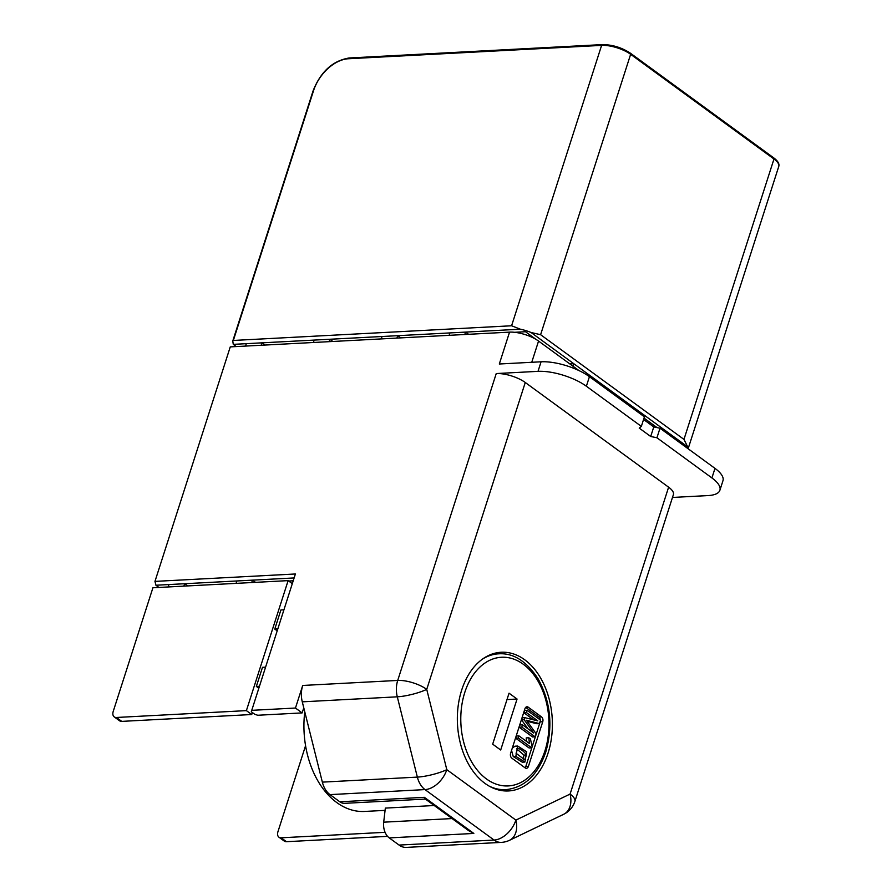 <?xml version="1.0" encoding="UTF-8"?>
<svg xmlns="http://www.w3.org/2000/svg" width="892" height="892" viewBox="0 0 892 892"><rect width="100%" height="100%" fill="white"/><g stroke="black" fill="none" stroke-linecap="round" stroke-linejoin="round"><path stroke-width="1.34" d="M528.822 737.773L529.413 743.515L518.966 735.889L518.274 738.03L531.688 747.831L532.134 746.437L530.405 738.933L528.822 737.773L526.213 737.907L526.392 741.308M515.844 756.371L524.897 762.058L526.704 751.778L517.661 746.035L515.844 756.371L513.235 756.505L522.288 762.192L524.897 762.058M517.695 748.377C520.995 749.09 523.95 751.287 526.548 754.966L524.697 759.761L516.055 753.272L517.839 748.355M516.624 748.801L523.938 755.1L523.292 759.449M526.548 754.966L523.938 755.1M539.404 723.602L540.519 720.112L527.172 710.355L526.447 712.585L537.82 720.892L524.819 717.659L524.15 719.744L533.695 733.001L522.522 724.828L521.798 727.069L535.155 736.825L536.159 733.703L526.369 720.234L539.404 723.602L536.794 723.735L527.15 721.271M535.155 736.825L532.546 736.959L519.189 727.203L521.798 727.069M522.522 724.828L519.913 724.973L519.189 727.203M524.15 719.744L521.541 719.877L527.986 728.82M524.819 717.659L522.21 717.792L521.541 719.877M526.447 712.585L523.838 712.73L533.572 719.833M527.172 710.355L524.552 710.489L523.838 712.73M518.966 735.889L516.356 736.023L515.665 738.175L529.079 747.964L531.688 747.831M525.053 767.811A3.579 2.442 87 0 0 525.812 766.484L540.139 721.873A3.579 2.442 87 0 0 540.362 720.624M528.432 766.339A3.579 2.442 -93 0 1 526.392 768.291A3.579 2.442 -93 0 1 525.176 767.901L511.818 758.144A3.579 2.442 -93 0 1 510.614 753.339L524.942 708.727A3.579 2.442 -93 0 1 526.982 706.776A3.579 2.442 -93 0 1 528.187 707.166L541.544 716.923A3.579 2.442 -93 0 1 542.749 721.739L528.432 766.339L525.812 766.484M540.351 719.978A3.579 2.442 87 0 0 538.935 717.057L525.711 707.401M507.002 699.573L517.059 699.038L500.691 750.016L492.674 744.162L509.042 693.184L517.059 699.038M517.661 746.035L515.052 746.18L512.298 748.109M511.551 750.44L513.235 756.505M518.274 738.03L515.665 738.175M168.209 586.958L168.978 584.55L155.933 585.241L154.963 581.394L295.397 573.98L251.299 711.76L254.867 714.358L257.766 715.25L302.132 712.909L303.771 707.813L322.347 782.128A21.475 14.673 87 0 0 329.995 794.616L339.807 801.785A14.317 9.779 87 0 0 344.658 803.335L425.417 799.076M288.673 581.027L293.212 580.781M688.055 448.709A21.475 7.627 -162.2 0 0 687.721 446.925L683.963 439.399L540.608 334.701L531.041 332.493A21.475 7.627 -162.2 0 0 520.359 329.204L511.584 325.77L233.347 340.454L232.767 341.012L233.269 344.357L236.28 346.564M245.545 346.074L246.315 343.676L233.269 344.357M246.315 343.676L261.98 342.84L261.211 345.249M313.404 342.495L314.185 340.086L261.98 342.84L264.991 345.048M314.185 340.086L329.839 339.261L329.07 341.669M381.274 338.915L382.044 336.507L329.839 339.261L332.861 341.469M382.044 336.507L397.709 335.682L396.929 338.079M449.133 335.325L449.902 332.928L397.709 335.682L400.72 337.89M449.902 332.928L465.568 332.103L464.799 334.5M520.359 329.204L465.568 332.103L468.59 334.299M569.821 363.903L573.757 363.691L587.114 373.447L586.68 374.807M631.235 407.209L631.636 405.96L629.674 406.072M572.954 366.188L573.757 363.691L531.041 332.493M644.191 418.214L644.994 415.717L587.114 373.447M687.721 446.925L644.994 415.717M643.567 419.485L653.769 426.933L650.703 436.489L639.229 428.115L641.348 426.398L644.414 416.832L589.434 376.68L586.367 386.236A35.803 12.711 -162.2 0 0 538.01 371.351L496.242 373.558A21.475 7.627 17.8 0 1 525.265 382.49L426.733 689.371A21.475 7.627 -162.2 0 0 397.72 680.44L496.242 373.558M656.936 437.771L660.002 428.216L714.983 468.378A35.803 12.711 17.8 0 1 722.966 480.699L719.9 490.254A35.803 12.711 -162.2 0 0 711.916 477.934L656.936 437.771L650.703 436.489M653.769 426.933L660.002 428.216M672.49 497.446L708.07 495.573A35.803 12.711 -162.2 0 0 719.9 490.254M154.963 581.394L230.259 346.888L509.544 332.136L499.308 364.003L541.076 361.795A35.803 12.711 17.8 0 1 589.434 376.68M305.566 745.69L277.947 831.701A7.158 4.571 -53.9 0 0 278.951 837.209A7.158 4.571 -53.9 0 0 281.125 837.8L385.065 832.314M252.369 712.541L251.734 714.525L121.747 721.383L116.406 717.48L246.393 710.623L251.734 714.525M116.406 717.48A7.158 4.571 126.1 0 1 114.221 716.889L119.573 720.792A7.158 4.571 -53.9 0 0 121.747 721.383M168.978 584.55L184.644 583.725L183.864 586.133M236.068 583.368L236.848 580.971L184.644 583.725L187.655 585.933M236.848 580.971L294.115 577.949M283.89 609.805L280.902 609.961L274.769 629.083L277.746 628.927M265.47 667.16L262.493 667.316L256.35 686.439L259.338 686.271M258.725 688.167L256.35 686.439M277.144 630.822L274.769 629.083M292.286 583.658L288.127 580.625L246.393 710.623M251.734 582.543L252.503 580.146L255.525 582.342M114.221 716.889A7.158 4.571 126.1 0 1 113.228 711.392L152.922 587.761L288.127 580.625M155.933 585.241L158.943 587.449M668.61 487.188A21.475 7.627 17.8 0 1 673.404 494.581L574.872 801.462A21.475 7.627 -162.2 0 0 570.088 794.07L668.61 487.188L525.265 382.49M536.003 339.384L525.511 331.724L514.506 332.303M657.047 427.614L644.013 418.092M578.953 370.57L538.556 341.067L531.743 362.286M509.544 332.136A21.475 7.627 17.8 0 1 538.556 341.067M461.688 690.062A69.442 47.454 -93 0 1 501.204 652.253A69.442 47.454 -93 0 1 552.26 719.097A69.442 47.454 -93 0 1 508.529 790.948A69.442 47.454 -93 0 1 461.688 690.062M251.611 710.344L295.464 708.036L302.711 685.457A21.475 14.673 87 0 0 302.276 701.837L303.771 707.813M387.574 836.361L286.466 841.702L281.125 837.8M278.951 837.209L284.292 841.111A7.158 4.571 -53.9 0 0 286.466 841.702M302.132 712.909L295.464 708.036M452.088 818.566L383.694 822.179A14.317 9.779 87 0 0 389.258 837.9L399.07 845.07A21.475 14.673 87 0 0 406.339 847.4L501.349 842.383A21.475 21.475 0 0 0 509.51 840.297A21.475 15.086 -115.7 0 0 515.877 820.105A21.475 13.703 126.1 0 1 494.079 840.052A21.475 14.673 87 0 0 501.349 842.383M339.807 801.785L424.38 797.325L425.149 798.886L468.701 830.697L473.83 833.44L389.258 837.9M385.076 810.371L364.605 811.452A82.332 56.252 -93 0 1 304.707 712.251L304.886 712.24M383.694 822.179L385.344 808.096L434.226 805.521M641.348 426.398L586.367 386.236M542.749 721.739L540.139 721.873M538.935 717.057L541.544 716.923M528.187 707.166L525.812 707.289M489.373 786.22A68.015 46.473 87 0 0 505.842 789.654C524.474 787.603 537.776 775.081 545.737 752.101C553.152 726.088 550.598 701.647 538.088 678.801C526.514 661.173 513.379 652.844 498.673 653.814A68.015 46.473 87 0 0 482.65 658.976M544.934 750.863A64.436 44.031 -93 0 1 468.891 756.639A64.436 44.031 -93 0 1 500.78 657.304A64.436 44.031 -93 0 1 544.934 750.863M711.916 477.934L714.983 468.378M538.01 371.351L541.076 361.795M574.872 801.462A21.475 21.475 0 0 1 563.722 814.262A21.475 15.086 -115.7 0 0 570.088 794.07L515.877 820.105L446.803 769.662L426.733 689.371A21.475 4.293 166 0 1 397.286 696.819A21.475 14.673 -93 0 1 397.72 680.44L302.711 685.457M683.963 439.399L773.977 159.01L630.633 54.312L540.608 334.701M511.584 325.77L601.609 45.381L348.426 58.749A34.364 21.921 -53.9 0 0 313.549 90.661L233.347 340.454M329.995 794.616L425.005 789.598A21.475 13.703 -53.9 0 0 446.803 769.662A21.475 4.293 166 0 1 417.356 777.11A21.475 14.673 87 0 0 425.005 789.598L494.079 840.052L399.07 845.07M473.83 833.44L424.38 797.325M773.977 159.01A1.427 0.914 -53.9 0 0 773.788 157.906C777.902 161.006 779.563 163.827 778.772 166.403A21.475 7.627 -162.2 0 0 773.977 159.01M630.432 53.208C621.724 47.521 612.38 44.656 602.423 44.6A1.427 0.981 -93 0 0 601.609 45.381A21.475 7.627 -162.2 0 1 630.633 54.312A1.427 0.914 -53.9 0 0 630.432 53.208L773.788 157.906M348.426 58.749A1.427 0.981 -93 0 1 349.24 57.969C332.783 60.656 320.73 71.616 313.081 90.873L232.678 341.279M302.276 701.837L397.286 696.819L417.356 777.11L322.347 782.128M498.673 653.814L491.715 654.182M505.842 789.654L498.884 790.022M563.722 814.262L509.51 840.297M602.423 44.6L349.24 57.969M778.772 166.403L688.122 448.754"/></g></svg>
